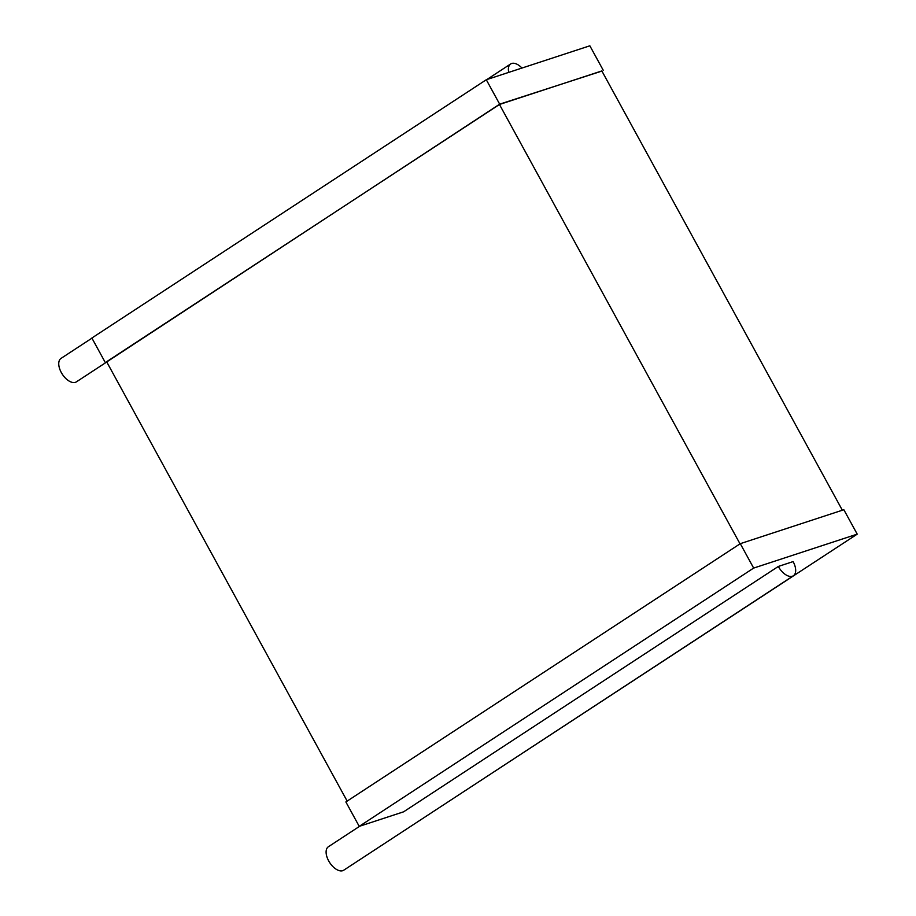 <?xml version="1.0" encoding="UTF-8"?>
<svg xmlns="http://www.w3.org/2000/svg" width="916" height="916" viewBox="0 0 916 916"><rect width="100%" height="100%" fill="white"/><g stroke="black" fill="none" stroke-linecap="round" stroke-linejoin="round"><path stroke-width="1.37" d="M359.77 826.186L328.397 846.739A14.026 7.591 56.8 0 0 329.714 862.632A14.026 7.591 56.8 0 0 343.752 870.2L793.393 575.763A14.026 7.591 56.8 0 0 793.107 561.6L778.314 566.454A14.026 7.591 56.8 0 0 793.393 575.763M462.259 792.603L857.216 534.143L753.65 568.08L740.288 543.669L345.87 801.947L359.232 826.369L403.613 811.816L778.314 566.454M359.232 826.369L753.65 568.08M857.216 534.143L843.842 509.731L740.288 543.669M842.342 510.212L601.835 70.933L499.46 104.481L740.013 543.841M347.164 801.099L106.622 361.728L499.46 104.481M601.915 71.07L499.667 104.161L486.293 79.738L589.847 45.8L603.22 70.223M106.748 361.946L499.667 104.161M105.237 362.438L91.875 338.027L486.293 79.738M521.971 68.047A14.026 7.591 56.8 0 0 511.666 63.479A14.026 7.591 56.8 0 0 510.67 63.948A14.026 7.591 56.8 0 0 508.746 72.387M91.944 338.153L61.029 358.396A14.026 7.591 56.8 0 0 62.357 374.289A14.026 7.591 56.8 0 0 76.394 381.858L106.76 361.98M486.831 79.566L510.67 63.948"/></g></svg>
